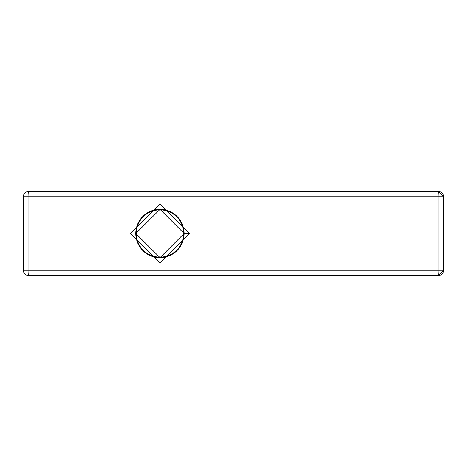<?xml version="1.0" encoding="UTF-8"?>
<svg xmlns="http://www.w3.org/2000/svg" width="467" height="467" viewBox="0 0 467 467"><rect width="100%" height="100%" fill="white"/><g stroke="black" fill="none" stroke-linecap="round" stroke-linejoin="round"><path stroke-width="0.7" d="M438.396 275.53A5.254 0.537 90 0 0 438.933 270.276A5.254 0.537 -90 0 1 438.396 275.53A5.254 5.254 0 0 0 443.65 270.276L443.65 196.724L438.396 191.47L28.604 191.47A5.254 5.254 0 0 0 23.35 196.724L23.35 270.276A5.254 5.254 0 0 0 28.604 275.53L438.396 275.53L443.65 270.276L438.933 270.276L438.933 196.724L443.65 196.724A5.254 5.254 0 0 0 438.396 191.47A5.254 0.537 90 0 1 438.933 196.724L23.35 196.724M442.903 194.021L442.284 193.192M442.284 273.808L442.903 272.979M135.78 233.5A24.167 24.167 0 0 0 159.947 257.667A24.167 24.167 0 0 0 184.115 233.5A24.167 24.167 0 0 0 159.947 209.333A24.167 24.167 0 0 0 135.78 233.5L160.041 257.667L184.115 233.5L160.041 209.333L135.78 233.5M189.368 233.5L159.872 204.079L130.532 233.5L159.866 262.921L189.368 233.5L184.115 233.5M136.306 233.5A23.642 23.642 0 0 0 159.947 257.142A23.642 23.642 0 0 0 183.589 233.5A23.642 23.642 0 0 0 159.947 209.858A23.642 23.642 0 0 0 136.306 233.5M28.604 191.47A5.254 0.537 -90 0 0 28.067 196.724L28.067 270.276L23.35 270.276M438.933 270.276L28.067 270.276A5.254 0.537 90 0 0 28.604 275.53"/></g></svg>

